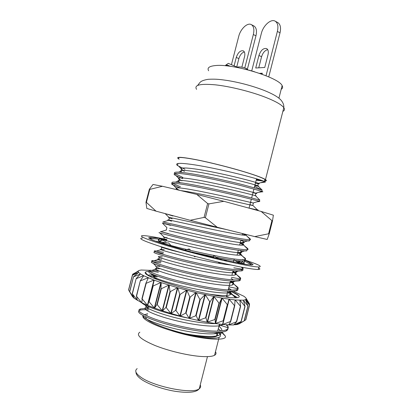 <?xml version="1.0" encoding="UTF-8"?>
<svg xmlns="http://www.w3.org/2000/svg" width="413" height="413" viewBox="0 0 413 413"><rect width="100%" height="100%" fill="white"/><g stroke="black" fill="none" stroke-linecap="round" stroke-linejoin="round"><path stroke-width="0.62" d="M218.085 332.403C220.924 334.587 221.28 336.203 219.153 337.261C217.011 338.216 212.809 338.433 206.541 337.911C194.59 336.879 176.346 332.692 162.639 327.798C148.391 322.465 141.891 318.397 143.151 315.584C140.73 318.371 152.64 325.057 171.276 330.622C191.937 336.022 214.817 338.175 219.752 334.866C220.955 334.184 221.42 333.291 221.151 332.191M215.472 351.7C216.427 353.198 216.123 354.39 214.559 355.283C212.354 356.465 208.1 356.873 201.787 356.517C188.865 355.753 168.814 351.04 154.973 345.48C140.735 339.398 135.696 334.974 139.857 332.202M144.302 314.737L147.658 313.777M144.808 314.536L147.606 313.983M225.575 65.786L225.704 65.182L226.933 65.006L230.702 66.39M228.466 63.426L236.881 67.056M208.627 70.768C206.918 67.866 209.262 66.121 215.674 65.543C233.366 63.587 279.095 77.572 282.125 85.63C283.013 87.184 282.699 88.413 281.186 89.316M246.029 69.394L246.267 68.47C243.154 67.231 240.48 66.73 238.239 66.968L235.72 67.195M246.267 68.47L248.11 69.926M249.163 70.205L254.542 71.738M160.001 238.817L161.06 239.282L160.518 241.373L158.793 240.949M142.547 238.007C137.555 238.156 143.146 240.872 159.325 246.163C175.417 251.3 200.873 258.151 221.962 262.988C241.207 267.35 253.288 269.513 258.202 269.488C260.231 269.421 260.371 268.878 258.615 267.867M166.837 239.53C155.107 237.041 147.219 235.735 143.172 235.606C138.2 235.668 143.812 238.306 160.007 243.525C176.114 248.6 201.575 255.435 222.643 260.309C241.884 264.702 253.949 266.922 258.843 266.974C262.875 266.669 258.063 264.305 244.408 259.885M250.598 264.914L250.681 264.583L251.945 264.94L253.092 264.526L250.959 263.091L250.67 264.237M237.991 262.978L246.003 264.377L251.641 264.945L250.681 264.583M213.764 257.567L238.022 262.854M196.454 253.494L213.769 257.547M171.003 245.565L168.633 242.952L160.678 242.983L184.678 250.097M159 242.168L158.174 239.024L149.294 238.477L152.242 239.927L160.812 242.983M158.375 239.798L159.8 238.094L149.418 237.511C148.634 237.609 148.53 237.888 149.114 238.347L149.47 238.487M239.483 261.393L237.243 260.665M249.075 263.473L249.297 262.596L250.572 262.916L245.332 260.489M249.297 262.596L250.959 263.091M190.94 250.469L189.092 248.951L184.596 250.118L196.624 253.345M166.723 239.974L160.022 238.729M239.158 262.668L239.499 261.336L240.227 260.918M242.524 261.001L242.328 261.77L240.103 263.019M242.312 259.736L242.937 259.379L242.844 259.741M244.093 262.591L242.328 261.77M243.846 263.561L242.033 263.613M159.521 241.109L160.755 241.765M161.06 239.282L166.202 241.997M159.8 238.094L158.706 241.058M150.301 237.924L151.865 238.637M171.199 249.777L172.464 250.5L172.551 250.175M193.893 256.065L194.89 256.876L195.395 256.458M218.126 262.1L218.921 262.74L221.27 262.828M213.717 255.389L213.444 255.332M213.108 256.643L212.907 257.433M217.651 258.564L215.968 257.206M213.48 255.198L213.908 257.676M226.577 260.608L224.388 260.288M233.81 260.252L233.35 262.048M233.954 259.674L238.884 263.148M251.945 264.94L244.47 261.119L243.835 264.036M245.074 264.237L243.835 263.597M147.839 275.321L149.155 274.934L154.937 275.301M157.198 276.855L149.279 276.111M226.505 296.508L228.172 297.375M231.306 291.377C236.886 293.808 239.519 295.615 239.215 296.802C237.996 298.697 228.735 297.959 211.43 294.588C199.603 292.254 187.6 289.255 175.432 285.6C154.782 279.276 144.679 274.877 145.128 272.404C145.562 271.718 147.204 271.393 150.064 271.424L149.651 271.465M150.337 270.36L141.236 270.014L139.057 270.438L138.133 271.264L138.561 272.373L140.368 273.86L143.719 275.745L140.327 280.752L136.538 296.25L141.659 302.708L134.06 298.207L132.382 296.457L128.551 289.921L132.413 275.295M136.538 296.25L137.333 300.421M143.719 275.745L153.935 280.06L160.894 282.533L177.791 287.789L196.17 292.662L221.786 298.098L235.255 299.988L243.396 300.199L245.596 299.693L246.303 298.836L245.678 297.659L243.882 296.255L233.469 291.32M148.324 277.835L145.934 283.189L146.181 283.287L142.144 298.898L147.42 305.284L141.659 302.708L141.865 301.913M149.093 301.733L154.328 307.979L147.673 305.388L154.194 280.153L152.872 285.848L153.171 285.956L149.093 301.733L148.799 301.619L147.673 305.388L147.42 305.284L153.935 280.06L146.181 283.287M142.144 298.898L141.865 302.806M157.208 304.67L162.201 310.721L154.622 308.088L161.189 282.637L160.972 288.651L161.313 288.759L157.208 304.67L156.868 304.551L154.622 308.088L154.328 307.979L160.894 282.533L153.171 285.956M166.258 307.618L170.812 313.426L162.531 310.829L169.134 285.207L170.011 291.501L170.383 291.614L166.258 307.618L165.892 307.504L162.531 310.829L162.201 310.721L168.803 285.104L161.313 288.759M175.974 310.488L179.903 316.002L171.168 313.529L177.791 287.789L179.717 294.314L180.109 294.423L175.974 310.488L175.587 310.38L171.168 313.529L170.812 313.426L177.435 287.685L170.383 291.614M186.051 313.188L189.185 318.371L180.269 316.1L186.898 290.298L189.784 296.999L190.181 297.102L186.051 313.188L185.654 313.085L180.269 316.1L179.903 316.002L186.531 290.2L180.109 294.423M196.16 315.62L198.364 320.457L189.552 318.459L196.17 292.662L199.887 299.466L200.274 299.559L196.16 315.62L189.185 318.371L195.803 292.569L190.181 297.102M205.979 317.716L207.156 322.192L198.725 320.529L205.313 294.799L209.696 301.64L210.067 301.717L205.979 317.716L198.364 320.457L204.956 294.717L200.274 299.559M219.241 303.529L215.188 319.394L215.287 323.534L207.491 322.254L214.042 296.648L219.251 303.514L215.188 319.409L207.156 322.192L213.707 296.58L210.067 301.717M223.526 320.653L222.524 324.448L215.591 323.58L222.086 298.15L227.542 304.897L223.526 320.653L215.287 323.534L221.786 298.098L219.251 303.514M228.957 299.234L227.542 304.897M241.197 321.495L233.773 324.933L236.701 321.66L228.683 324.917L230.759 321.376L222.793 324.479L229.22 299.27L234.698 305.909L235.038 299.967M228.683 324.917L222.524 324.448M234.987 301.051L235.255 299.988L240.583 306.41L239.881 300.287M233.603 324.943L228.9 324.928L229.065 324.282M239.938 300.721L240.046 300.292L245.048 306.451L243.396 300.199M241.192 321.526L237.207 324.535L233.83 324.711M243.453 300.401L248.037 306.043L245.539 299.719M237.336 324.437L244.274 320.849L239.432 323.725L237.207 324.535L237.403 323.746M245.57 299.792L249.529 305.228L246.303 298.878M249.473 305.155L245.823 319.817L244.295 320.777M230.232 290.076L228.322 289.374M138.314 270.907L136.419 272.136M132.79 274.144L132.485 275.192M138.536 272.487L132.346 275.301L138.143 271.227L132.754 274.165M138.608 272.425L133.492 276.777L129.739 291.774L134.086 298.119M140.306 274.098L133.626 276.782M129.739 291.774L132.382 296.457M140.466 273.927L136.156 278.605L132.382 293.855L137.245 300.075M143.44 276.152L143.564 275.667L136.321 278.641M132.382 293.855L134.158 298.289M147.782 279.038L148.117 277.748L140.528 280.83M147.74 274.95L147.668 275.223M246.303 298.836L249.545 304.03L246.277 298.589M246.225 299.146L246.04 299.874M150.125 271.424L153.858 271.615M237.418 297.67C235.033 296.064 231.734 294.345 227.522 292.518M156.62 279.074L155.479 278.883M239.096 296.049C237.207 294.614 234.424 293.054 230.759 291.371M253.778 25.895L253.964 25.993C256.39 27.625 257.051 30.908 255.952 35.833L247.413 69.085M236.721 66.983L238.869 58.62C240.015 54.95 241.837 52.709 244.346 51.904M231.461 64.593L238.719 36.401C240.485 28.91 247.532 22.24 251.378 24.651C253.799 26.282 254.454 29.571 253.345 34.516L244.775 67.882M234.109 65.796L236.267 57.407C238.012 52.487 240.356 50.298 243.298 50.835C244.79 51.775 245.208 53.731 244.548 56.7L241.868 67.138M277.629 22.498L277.882 22.632C280.427 24.398 281.139 27.795 280.019 32.813L268.744 76.89M258.739 67.825L261.579 56.741C262.849 52.745 264.893 50.381 267.722 49.653M259.54 73.349L262.312 73.209L262.048 74.232M251.77 70.742L261.331 33.489C263.184 25.513 271.036 18.446 275.254 21.218C277.794 22.983 278.501 26.386 277.376 31.419L266.029 75.755M255.714 68.011L258.93 55.461C260.825 50.221 263.396 47.934 266.653 48.6C268.233 49.622 268.687 51.646 268.022 54.681L264.748 67.458L255.714 68.011M262.265 73.39L261.909 73.23L261.558 74.056M223.892 201.317L208.942 203.867L205.375 217.739L217.238 227.269L254.738 236.592L268.589 233.794L271.935 220.63L272.513 220.8L273.375 215.173L261.145 211.435L223.892 201.317L196.794 194.409L162.49 186.273L153.016 184.466L149.346 189.304L149.785 189.397L146.414 202.385L156.042 211.157L190.13 220.284L204.068 217.403L207.631 203.532L196.794 194.409M217.238 227.269L190.13 220.284M156.042 211.157L146.801 208.436L145.98 202.267L146.414 202.385M272.456 220.909L269.178 233.939L267.206 239.457L254.738 236.592M162.49 186.273L149.785 189.397M271.935 220.63L261.145 211.435M207.631 203.532L208.942 203.867M269.178 233.81L268.589 233.794M205.375 217.739L204.068 217.403M217.062 333.492C217.987 334.731 217.744 335.681 216.335 336.347C213.645 337.493 207.935 337.483 199.211 336.311C175.995 333.291 143.863 321.345 145.851 316.921M264.49 181.075C266.602 181.044 266.932 180.543 265.487 179.572C262.988 177.988 256.628 175.602 246.396 172.417C231.425 167.792 210.418 162.469 195.953 159.635C181.131 156.847 175.339 156.594 178.571 158.866L179.097 159.181M257.536 179.097L256.468 179.097M184.978 169.299L177.456 165.525C174.369 162.877 180.228 162.676 195.029 164.921C209.35 167.172 230.315 171.798 245.203 175.68C255.394 178.37 261.796 180.28 264.403 181.415L264.65 181.529C265.58 181.978 265.611 182.19 264.738 182.174L264.872 181.643M264.573 180.76L265.079 180.832C266.08 180.641 266.024 180.176 264.909 179.438C262.441 177.874 256.158 175.52 246.05 172.376C231.28 167.812 210.568 162.567 196.299 159.769C181.679 157.017 175.959 156.764 179.139 159.01M182.567 178.623L174.973 175.112C171.813 172.748 177.616 172.789 192.37 175.231C206.655 177.657 227.625 182.293 242.56 186.026L261.904 191.333C263.066 191.761 263.195 191.926 262.281 191.813L258.703 192.277M182.871 177.456L174.745 173.491M174.529 173.264C173.393 171.436 180.202 171.793 194.962 174.327C209.009 176.795 228.797 181.188 242.89 184.735L262.141 190.063L261.878 191.322M180.156 187.956L172.495 184.709C169.258 182.629 174.998 182.907 189.712 185.545C203.955 188.147 224.93 192.799 239.912 196.381L259.354 201.239L259.823 201.467L256.984 201.807M180.46 186.79L172.51 183.32M172.149 183.052C170.512 181.374 177.058 181.885 191.792 184.575C205.87 187.187 225.921 191.637 240.242 195.086L259.839 200.052L255.415 195.695C256.38 195.989 256.432 196.041 255.585 195.86M172.918 215.989L165.293 213.635M170.497 225.348L162.407 223.134L179.319 226.974C193.392 230.258 214.239 234.93 229.298 237.888C237.857 239.576 243.949 240.583 247.578 240.903L249.22 240.986L249.54 239.741L250.459 239.669L250.273 238.931L250.164 239.37M162.856 221.967L179.376 225.612C193.475 228.879 214.471 233.588 229.628 236.587C240.01 238.642 246.644 239.695 249.54 239.741M159.692 232.736C156.79 232.251 162.598 233.82 177.115 237.454C191.116 240.893 211.719 245.513 226.639 248.285C234.852 249.824 240.836 250.701 244.589 250.928L246.685 250.944L247 249.7L248.063 249.483L247.805 248.621L247.547 249.643M168.38 233.546L160.363 231.605L176.702 235.978C190.76 239.416 211.766 244.14 226.969 246.989C237.382 248.931 244.057 249.834 247 249.7M191.343 251.951L213.753 256.772M215.911 257.196L223.975 258.698C231.848 260.087 237.712 260.846 241.559 260.985L244.145 260.908C245.477 260.732 245.776 260.283 245.054 259.555M165.959 242.921L158.799 241.393M157.26 241.166C154.829 241.063 160.864 242.901 175.355 246.685C189.268 250.242 209.577 254.785 224.311 257.397C234.754 259.23 241.471 259.989 244.46 259.663L245.642 259.266L245.332 258.316L245.203 258.827M163.233 253.474L156.522 252.255M154.297 252.08C152.129 252.369 158.267 254.501 172.717 258.476C186.557 262.198 206.67 266.695 221.311 269.116C228.843 270.365 234.569 271.016 238.487 271.078L241.605 270.882C242.87 270.639 243.236 270.148 242.699 269.415M163.538 252.302L155.371 250.897C151.623 250.763 156.95 252.71 171.354 256.726C185.334 260.515 206.35 265.265 221.647 267.81C232.121 269.539 238.879 270.148 241.92 269.637L243.2 269.013L242.859 268.022L242.55 269.235L233.825 267.815M160.807 262.864L152.717 261.765M151.623 261.827C149.811 262.498 156.109 264.893 170.523 269.023C184.275 272.864 204.151 277.293 218.647 279.539C225.834 280.659 231.409 281.212 235.374 281.207L239.06 280.866C240.454 280.51 240.789 279.869 240.077 278.945L240.387 277.732L232.849 271.64M161.111 261.687L152.877 260.551C149.047 260.706 154.312 262.895 168.674 267.113C182.613 271.078 203.64 275.843 218.978 278.238C229.489 279.854 236.288 280.313 239.375 279.616L240.738 278.729L240.387 277.732M158.38 272.26C154.421 271.604 151.648 271.331 150.064 271.429L150.373 270.221C146.476 270.66 151.679 273.091 165.99 277.51C179.892 281.651 200.924 286.431 216.314 288.672C226.856 290.179 233.696 290.494 236.83 289.606L238.26 288.403L237.909 287.453L237.599 288.666C238.291 289.683 237.929 290.411 236.515 290.855L236.83 289.606M148.964 271.625C147.508 272.663 153.961 275.321 168.328 279.586C181.994 283.54 201.627 287.902 215.978 289.978C222.819 290.969 228.229 291.433 232.22 291.366L236.515 290.855M158.685 271.083L150.373 270.221M141.623 302.693C144.431 306.136 165.541 313.575 188.183 318.129M148.654 309.92C144.602 309.59 141.731 309.678 140.043 310.173L138.882 310.721M138.484 311.335C138.427 313.777 145.459 317.349 159.583 322.052C172.877 326.347 191.524 330.385 205.282 331.809C210.718 332.382 215.343 332.563 219.158 332.351C222.504 332.145 224.889 331.66 226.309 330.901C227.816 330.101 228.27 329.011 227.671 327.628L227.981 326.409L226.634 324.804M148.959 308.743L144.168 308.532L140.353 308.96C136.151 310.55 141.112 313.957 155.242 319.192C168.989 324.029 190.047 328.867 205.617 330.498C216.288 331.567 223.294 331.283 226.629 329.646C227.997 328.934 228.497 327.968 228.121 326.766L227.981 326.409M235.72 297.819L235.431 297.179L235.265 297.83M247.609 207.76L257.526 210.005C258.399 210.191 258.445 210.16 257.671 209.918L257.64 210.031M146.6 315.826L147.214 315.496M221.967 332.088L225.307 336.043C228.095 341.773 198.736 339.471 171.276 330.622M235.431 297.179L228.998 291.325M237.909 287.453L230.423 281.15M242.859 268.022L242.095 267.268M245.332 258.316L237.697 252.653M247.805 248.621L244.16 245.596M243.407 245.064L240.113 243.169M250.273 238.931L247.242 236.458M245.461 235.255L242.534 233.691M257.671 209.918L256.602 209.097M261.481 189.83L254.764 186.475M220.588 330.994L218.307 328.629M149.392 307.065L146.29 307.36C140.802 308.557 152.676 314.691 173.403 320.008C194.26 325.377 217.135 327.819 222.302 324.866L222.906 324.489M156.429 278.331L153.961 278.264M209.21 294.149C219.85 295.682 226.763 295.94 229.943 294.923L231.244 293.555L229.54 291.346M159.273 268.817L156.305 268.589C151.148 268.558 163.372 273.246 184.146 278.228C205.054 283.251 227.646 286.622 232.483 284.96L233.743 283.901C233.758 283.153 232.829 282.198 230.96 281.036M161.736 259.271L158.804 258.92C153.729 258.579 166.041 262.905 186.826 267.805C207.744 272.74 230.273 276.343 235.023 275.001L236.226 274.222C236.36 273.494 235.265 272.492 232.958 271.222M164.198 249.736L161.302 249.256C157.781 249.07 164.704 251.192 182.066 255.616C198.359 259.632 220.243 264.021 230.867 264.976M166.661 240.206L163.801 239.597C158.886 238.642 171.374 242.25 192.184 246.984C213.123 251.749 235.513 255.817 240.098 255.115L241.14 254.769C241.553 254.253 240.449 253.381 237.826 252.147M169.118 230.686L194.853 236.592C215.808 241.269 238.125 245.565 242.632 245.183L243.567 244.997C244.145 244.615 243.04 243.82 240.258 242.622M171.576 221.172L168.747 220.294C164.085 218.751 176.805 221.662 197.615 226.221C218.565 230.81 240.748 235.322 245.162 235.26L245.972 235.198C246.463 235.064 246.231 234.744 245.286 234.243M180.765 190.605C196.438 192.463 247.578 204.389 252.741 205.54L249.963 204.59M180.274 182.67L178.096 181.317C175.762 179.092 190.073 181.008 210.31 185.184C230.877 189.397 251.254 194.477 255.265 195.648L255.415 195.695M181.395 172.35L180.507 171.529C178.752 169.144 193.336 170.827 213.361 174.911C233.758 179.041 253.721 184.255 257.738 185.747L257.784 185.767C259.57 186.459 258.574 186.408 254.8 185.623M220.836 330.973L218.265 328.794M260.438 182.773L264.738 182.174M249.426 240.18L249.963 240.144M238.668 248.832L239.592 249.101M246.959 249.86L247.495 249.834M231.399 277.319L240.077 278.945M228.972 286.829L237.599 288.666M226.541 296.348L229.865 297.551M219.246 324.948L227.671 327.628M144.87 314.525L144.23 314.696M143.079 315.547L143.043 315.666C143.378 318.433 151.969 322.269 168.819 327.173C184.642 331.494 203.764 334.458 213.702 333.797C216.846 333.585 219.076 333.105 220.392 332.362L220.594 332.248M221.776 330.88C222.122 329.584 221.167 328.03 218.916 326.229M145.835 305.403L145.629 305.682C145.562 308.052 153.884 311.65 170.579 316.466C186.211 320.736 205.566 323.931 215.736 323.601M156.579 275.899L153.471 276.023C151.401 276.86 162.097 281.036 179.593 285.419C196.939 289.771 217.522 293.292 226.463 292.987L230.578 292.43L231.853 291.377M231.388 290.102L228.688 287.938M159.888 266.431L156.93 266.173M153.249 263.422L156.114 266.23C153.631 266.684 164.41 270.629 182.283 275.001C200.011 279.353 220.94 283.044 229.561 282.859L233.118 282.471L234.341 281.201M233.33 279.88L231.13 278.383M162.355 256.886L159.428 256.504M158.768 256.483C155.871 256.545 166.723 260.226 184.972 264.599C203.077 268.94 224.352 272.817 232.617 272.761L235.658 272.513C236.83 272.25 237.145 271.749 236.613 271.016M161.24 246.767C159.64 246.747 163.316 247.955 172.273 250.392M172.479 250.443L181.777 252.792M238.657 262.467C239.638 262.172 239.597 261.615 238.533 260.789M167.275 237.826L164.111 237.124C160.352 236.36 171.338 239.468 190.352 243.815C209.21 248.136 231.151 252.415 238.621 252.663L240.733 252.632C242.477 252.431 242.183 251.703 239.845 250.454M169.738 228.306L193.036 233.433C212.277 237.743 234.538 242.245 241.574 242.658L243.262 242.699C245.26 242.586 244.46 241.765 240.862 240.242M172.19 218.797L169.407 217.899C166.444 216.846 171.08 217.666 183.32 220.366L226.479 229.566M179.552 190.305L176.867 189.03C172.474 186.511 184.916 188.147 205.416 192.35C225.973 196.552 248.099 201.828 253.009 202.979L250.567 202.22M181.999 180.822L179.35 179.418C174.978 176.573 187.832 177.926 208.586 182.107C229.452 186.294 251.45 191.792 255.781 193.139L255.895 193.176C257.707 193.764 256.741 193.614 252.988 192.732M184.446 171.349L181.834 169.82C177.507 166.656 190.62 167.683 211.513 171.823C232.545 175.964 254.429 181.694 258.414 183.295L258.517 183.336C260.154 184.022 259.116 183.997 255.404 183.253M256.184 180.207L263.535 181.059M261.517 180.342L256.328 179.629M137.178 368.628C134.462 370.6 135.619 373.404 140.647 377.043C153.698 386.842 193.31 394.575 199.273 388.71C200.651 387.693 200.976 386.423 200.243 384.895M228.312 65.311L228.121 66.054M226.933 65.006L226.706 65.899M225.916 65.078L225.73 65.801M238.239 66.968L238.069 67.634M243.861 263.499L240.603 262.74M150.673 238.089L150.554 238.554M136.362 296.09L140.312 280.84L136.357 296.09M132.263 293.715L136.156 278.677M129.672 291.676L133.523 276.818M132.449 275.28L128.619 290.055M146.842 274.077L146.708 274.609M245.704 319.894L249.457 305.14M247.996 306.023L244.222 320.875M244.124 320.927L247.934 305.945M245.023 306.451L241.202 321.479M241.042 321.541L244.909 306.343M240.567 306.42L236.69 321.655L240.583 306.41M236.473 321.712L240.392 306.301M234.703 305.899L230.759 321.381M230.49 321.402L234.46 305.806M223.216 320.612L227.238 304.851M214.843 319.347L218.905 303.452M205.602 317.638L209.696 301.64M195.767 315.532L199.887 299.466M185.654 313.085L189.784 296.999M175.587 310.38L179.717 294.314M165.892 307.504L170.011 291.501M156.868 304.551L160.972 288.651M148.799 301.619L152.872 285.848M141.912 298.754L145.923 283.246M249.302 304.732L249.504 303.958M255.952 35.833L253.345 34.516M238.869 58.62L236.267 57.407M280.019 32.813L277.376 31.419M261.579 56.741L258.93 55.461M272.503 220.841L269.188 233.897M146.016 202.133L149.31 189.438M282.859 111.391C284.593 110.539 284.908 109.3 283.808 107.674C281.661 104.747 275.59 101.293 265.595 97.323C250.954 91.598 229.995 86.4 215.25 84.825C200.099 83.503 193.867 85.006 196.557 89.337M219.153 337.261L214.559 355.283M207.465 356.625L199.273 388.71C196.629 392.396 188.519 393.248 174.942 391.266C162.242 389.165 148.313 384.198 141.442 379.408M141.096 379.165C135.908 375.329 135.97 372.748 136.011 372.268M228.358 63.339L225.849 65.089M282.125 85.63L278.93 98.165M258.202 269.488L258.843 266.974M243.835 263.654L241.879 263.571M151.597 239.654L152.645 240.092M192.778 252.333L192.814 251.997M221.451 259.447C218.234 258.657 215.844 257.459 214.285 255.843M236.138 261.217L243.846 264.036M250.433 264.17L250.701 264.305M148.902 275.915L149.155 274.934M235.668 324.778L241.233 321.474M245.849 299.544L247.253 301.98M147.993 275.197L145.128 272.404M149.904 276.426L150.931 276.127M249.349 304.815L249.545 304.03M223.526 320.617L227.527 304.944M230.759 321.376L234.698 305.909M241.228 321.474L245.048 306.451M244.274 320.849L248.037 306.043M245.823 319.817L249.529 305.228M132.403 275.249L132.676 274.201M128.551 289.921L132.336 275.321M129.641 291.635L133.482 276.818M132.243 293.705L136.14 278.667M253.964 25.993L251.378 24.651M277.882 22.632L275.254 21.218M197.698 85.372L199.778 82.662M200.047 82.414C201.177 81.031 203.929 79.988 208.312 79.291C216.706 78.888 220.335 79.513 227.656 80.525C240.459 82.677 252.627 85.976 264.17 90.416C272.441 93.751 277.98 96.9 280.778 99.869C283.044 102.45 284.051 105.052 283.808 107.674L265.487 179.572M256.54 178.798L254.269 187.709M253.943 188.984L251.667 197.894M251.347 199.169L249.065 208.095M242.565 233.567L242.199 235.012M240.918 240.015L239.633 245.069M238.311 250.247L237.062 255.131M235.694 260.489L235.606 260.84M233.082 270.737L231.92 275.28M230.459 281L228.167 289.983M227.842 291.268L226.339 297.148M219.463 324.102L217.666 331.138M217.336 332.424L216.335 336.347M177.456 165.525L177.988 163.471M174.978 175.112L175.288 173.914M172.495 184.709L172.804 183.511M155.164 251.708L155.376 250.897M152.583 261.692L152.877 260.551M140.043 310.173L140.353 308.96M226.309 330.901L226.629 329.646M239.06 280.866L239.375 279.616M241.605 270.882L241.92 269.637M244.145 260.908L244.46 259.663M257.036 210.32L257.139 209.923M259.354 201.239L259.669 200M264.403 181.415L264.909 179.438M144.168 308.532L144.948 308.31M147.105 307.7L149.336 307.065M228.121 326.766L226.092 324.763M154.643 278.543L155.577 278.274M235.529 297.825L231.244 293.555M152.232 270.252L157.709 268.651M238.26 288.403L233.743 283.901M154.328 260.639L159.872 259.013M240.738 278.729L236.226 274.222M156.45 251.011L162.051 249.359M243.2 269.013L241.3 267.118M158.773 241.306L164.25 239.685M245.642 259.266L241.14 254.769M160.765 231.693L166.485 230M248.063 249.483L243.567 244.997M163.316 221.9L168.747 220.294M250.459 239.669L245.972 235.198M257.526 210.005L253.086 205.612M175.36 182.112L178.096 181.317M178.478 172.118L180.507 171.529M262.141 190.063L257.738 185.747M221.353 332.166L225.307 336.043M264.65 181.529L258.517 183.336M178.984 166.501L183.181 170.683M261.904 191.333L255.781 193.139M176.175 175.819L180.409 180.042M259.121 201.172L253.009 202.979M173.393 185.189L177.657 189.453M165.148 213.598L169.495 217.93M247.578 240.903L241.574 242.658M162.407 223.134L166.795 227.506M244.589 250.928L238.621 252.663M159.96 233.004L164.111 237.124M241.559 260.985L237.78 262.079M238.487 271.078L232.617 272.761M235.374 281.207L229.561 282.859M232.22 291.366L226.463 292.987M151.07 273.68L153.471 276.023M144.741 304.83L145.629 305.682M219.158 332.351L213.702 333.797M142.697 315.336L143.043 315.666M219.752 334.866L220.392 332.362M146.29 307.36L146.687 305.816M222.302 324.866L222.416 324.437M153.822 278.202L154.431 275.853M229.943 294.923L230.578 292.43M156.305 268.589L156.661 267.211M232.483 284.96L233.118 282.471M158.804 258.92L159.237 257.253M235.023 275.001L235.658 272.513M161.302 249.256L161.896 246.969M163.801 239.597L164.42 237.186M240.098 255.115L240.733 252.632M166.294 229.948L166.914 227.537M242.632 245.183L243.262 242.699M168.783 220.31L169.407 217.899M245.162 235.26L245.415 234.274M176.707 189.644L176.867 189.03M252.741 205.54L253.375 203.067M178.731 181.823L179.35 179.418M255.265 195.648L255.895 193.176M181.214 172.221L181.834 169.82M257.784 185.767L258.414 183.295"/></g></svg>
